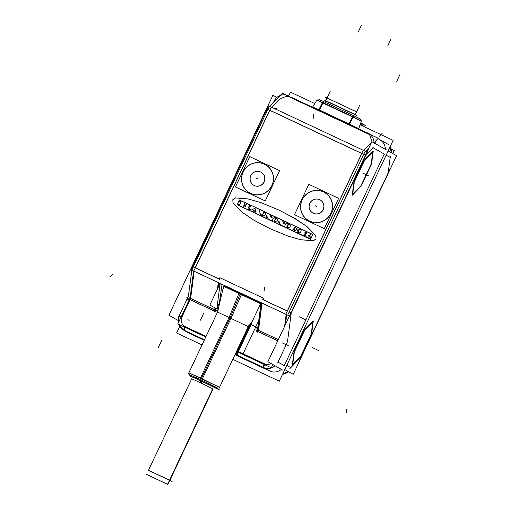 <?xml version="1.0" encoding="UTF-8"?>
<svg xmlns="http://www.w3.org/2000/svg" width="510" height="510" viewBox="0 0 510 510"><rect width="100%" height="100%" fill="white"/><g stroke="black" fill="none" stroke-linecap="round" stroke-linejoin="round"><path stroke-width="0.76" d="M391.412 152.79L389.965 147.097L391.412 152.79M380.084 139.912L379.861 139.785A11.073 10.869 119.4 0 1 385.343 149.302A11.073 10.869 119.4 0 0 379.153 139.421M384.266 154.052L284.255 365.619L384.266 154.052L373.103 147.753L365.778 155.346L291.248 313.019L287.653 340.514A5.17 0.982 -64.9 0 1 286.167 344.805L278.001 362.087L284.255 365.619L278.001 362.087L286.167 344.805A5.17 0.982 -64.9 0 0 287.653 340.514L291.248 313.019L365.778 155.346L373.103 147.753L384.266 154.052M281.399 369.361A11.073 10.869 119.4 0 1 270.657 371.407A11.073 10.869 119.4 0 0 281.399 369.361M269.682 371.006L234.97 354.711L269.682 371.006L263.428 367.481L237.341 355.234A28.056 0.389 25.3 0 1 235.186 354.246A28.056 0.389 25.3 0 0 237.341 355.234L263.428 367.481L269.682 371.006M184.524 327.069A3.691 0.701 115.1 0 0 183.855 330.129L204.453 339.8L184.365 330.365L190.625 333.897L204.223 340.285L190.625 333.897L184.365 330.365L204.453 339.8L182.656 329.556L189.165 333.228M312.891 321.255L304.636 329.817L312.891 321.255M311.215 334.095L312.815 321.835L311.215 334.095L300.919 355.865L311.215 334.095M292.721 364.369L300.919 355.865L292.721 364.369M293.926 352.455L292.313 364.797L293.926 352.455M304.177 330.397L294.098 351.734L304.177 330.397M282.661 374.098L288.112 371.458L282.661 374.098M308.588 220.658A16.243 15.944 -60.6 0 0 331.003 213.282A16.243 15.944 -60.6 0 0 324.545 192.359A16.243 15.944 -60.6 0 0 302.13 199.735A16.243 15.944 -60.6 0 0 308.582 220.651A16.243 15.944 119.4 0 1 302.583 198.817M249.537 192.939A16.243 15.944 -60.6 0 0 271.951 185.563A16.243 15.944 -60.6 0 0 265.5 164.641A16.243 15.944 -60.6 0 0 243.085 172.017A16.243 15.944 -60.6 0 0 249.53 192.933A16.243 15.944 119.4 0 1 243.538 171.099M253.444 219.957L270.013 228.678L287.563 235.939L300.766 239.77L313.312 240.784L316.085 238.903L315.779 235.569L307.001 226.574L292.44 217.03M295.947 219.058L278.836 210.018L261.286 202.75L248.083 198.919L235.531 197.905L232.764 199.792L233.07 203.12L241.848 212.115L253.215 219.823L270.013 228.678L287.563 235.939L300.766 239.77L313.312 240.784L316.085 238.903L315.779 235.569L307.001 226.574L295.628 218.873L278.836 210.018L261.286 202.75L248.083 198.919L235.531 197.905L232.764 199.792L233.07 203.12L241.848 212.115L253.215 219.823M266.628 108.808L267.036 109M370.47 134.493L371.694 135.067A3.691 0.701 -64.9 0 0 371.471 135.099L371.522 135.118M375.239 141.41L375.092 143.52M360.895 185.85L352.684 194.361L360.895 185.85L371.184 164.08L360.895 185.85M372.791 151.814L371.184 164.08L372.791 151.814M364.605 159.802L372.867 151.24L364.605 159.802M354.067 181.719L364.153 160.382L354.067 181.719M352.282 194.782L353.895 182.44L352.282 194.782M290.961 312.866L289.195 312.005L290.961 312.866M214.793 309.819L190.517 298.426L194.074 271.199L190.517 298.426L214.793 309.819L214.366 311.043L190.09 299.65L190.517 298.426L181.923 316.933A7.382 7.248 119.4 0 0 185.328 326.687L206.053 336.415L185.328 326.687A7.382 7.248 119.4 0 1 181.923 316.933L190.09 299.65L214.366 311.043L218.089 309.812L214.366 311.043L214.793 309.819L216.89 308.442L219.287 303.367L219.447 304.024L219.287 303.367L216.89 308.442L218.255 309.098L216.89 308.442L214.793 309.819L215.041 307.925L214.793 309.831L215.041 307.925M257.244 301.429L256.83 300.658L257.244 301.429M260.591 303.699L224.196 286.569L222.838 289.559L217.553 312.088L248.255 326.604L219.549 387.332L188.847 372.823L217.553 312.088L222.838 289.559M228.282 287.257L227.74 287.551L228.282 287.257M222.086 284.351L221.997 284.701L220.135 283.649L219.976 283.114L220.135 283.649A1.479 1.447 -60.6 0 1 220.231 283.477A1.479 1.447 -60.6 0 0 220.135 283.649L221.997 284.701L222.086 284.351M219.294 303.329L221.901 285.345L219.294 303.329M221.914 285.288L221.984 284.778L221.914 285.288M257.697 328.523L257.964 329.881M257.901 327.688L258.423 330.301L261.981 303.074L257.996 331.525L256.696 327.541L257.996 331.525L277.759 340.801L257.512 331.296M238.023 352.18A3.691 0.701 115.1 0 0 237.239 355.049A3.691 0.701 115.1 0 1 238.023 352.18L251.137 324.405L238.304 351.549L264.39 363.796L238.304 351.549L251.137 324.405M237.781 351.307L236.997 350.944L237.781 351.307M189.898 375.774L216.597 388.39M194.52 377.84L192.238 376.877M212.064 386.134L214.264 387.288M330.429 214.13A16.129 15.829 -60.6 0 0 324.475 192.455A16.129 15.829 -60.6 0 1 330.901 213.237A16.129 15.829 119.4 0 1 308.646 220.556A16.129 15.829 119.4 0 1 302.239 199.78A16.129 15.829 -60.6 0 1 324.481 192.455A16.129 15.829 -60.6 0 0 301.818 200.704M312.885 213.04A7.503 7.363 119.4 0 0 323.232 209.635A7.503 7.363 -60.6 0 0 320.255 199.977M320.197 199.945A7.503 7.363 -60.6 0 0 309.901 203.382A7.503 7.363 119.4 0 0 312.828 213.008M265.442 164.743A16.129 15.829 -60.6 0 1 271.849 185.519A16.129 15.829 119.4 0 1 249.594 192.837A16.129 15.829 119.4 0 1 243.187 172.061A16.129 15.829 -60.6 0 1 265.436 164.743A16.129 15.829 -60.6 0 0 242.773 172.986M253.833 185.321A7.503 7.363 119.4 0 0 264.186 181.917A7.503 7.363 -60.6 0 0 261.203 172.259M261.145 172.227A7.503 7.363 -60.6 0 0 250.85 175.663A7.503 7.363 119.4 0 0 253.776 185.296M240.758 202.495L240.554 201.743L239.668 201.322L240.095 200.411L239.668 201.322L240.567 201.75L240.79 202.47L239.974 204.191L239.152 204.529L238.266 204.115L237.858 204.982L246.496 209.036L248.478 209.31L249.014 208.87L248.523 206.926L249.014 208.87L248.478 209.31L246.496 209.036L237.794 204.95M248.51 204.363L249.9 205.613L249.262 206.83L248.421 207.232L249.262 206.83L249.9 205.613L248.727 204.472L240.114 200.417L239.623 201.303M238.246 204.108L237.838 204.975L238.246 204.108M244.985 207.2L245.52 206.263L243.844 205.479M243.927 205.517L243.461 206.493L245.029 207.226L245.488 206.25L245.029 207.226L243.461 206.493L243.927 205.517L245.45 206.231L243.939 205.524L243.417 206.467M246.196 204.395L245.692 205.345M245.737 205.371L244.309 204.701L244.768 203.726L244.309 204.701L245.737 205.371M244.787 203.732L246.158 204.376L244.787 203.732L244.264 204.676M256.613 208.029L255.414 208.042L256.613 208.029M256.645 208.048L258.717 209.017L256.645 208.048L255.338 208.067L251.449 209.948L255.351 208.074M258.774 209.049L259.399 209.871L259.979 213.314L260.871 214.729L261.585 215.061L259.979 213.314L259.399 209.871L258.838 209.081L256.536 207.997M261.649 215.092L261.241 215.896L254.821 212.88L255.255 211.962L254.821 212.88L261.241 215.896L261.63 215.08L261.203 215.87M255.274 211.969L256.154 211.918L255.969 211.561L253.999 210.636L256.154 211.918L255.274 211.969L254.796 212.868M253.687 210.56L253.534 211.083L253.687 210.56M254.19 211.656L253.534 211.083L254.19 211.656L254.044 212.115L254.19 211.656M249.364 210.318L253.368 212.198L249.409 210.337L249.817 209.476L249.409 210.337L249.836 209.482L250.62 209.846L249.836 209.482M251.424 209.961L250.62 209.846L251.424 209.961M255.535 209.508L255.918 210.222L255.07 210.222L255.07 209.82L255.07 210.222L255.918 210.222L255.854 209.661M255.102 209.801L255.504 209.534L255.089 210.228L255.089 209.795M264.786 212.001L269.082 214.022L264.786 212.001L264.365 212.861L265.002 213.161L264.365 212.861L264.792 212.001L264.32 212.836M271.447 217.827L269.395 214.162M271.435 217.77L270.638 215.857L271.435 217.77L272.219 217.203L271.964 217.751M271.957 216.489L272.212 217.196M271.307 216.183L271.913 216.469L271.365 216.214L271.804 215.297L271.333 216.202L271.785 215.284L275.54 217.05L271.798 215.297M274.565 217.713L273.43 218.082L272.327 220.416L271.403 220.798L268.094 218.911L271.403 220.798L272.327 220.416L273.43 218.082L275.145 217.987L275.534 217.05L275.1 217.961M266.367 215.698L268.591 219.478M266.035 216.393L266.755 215.787L266.035 216.393L266.175 217.145M266.22 217.171L266.003 216.457L266.947 217.509L266.22 217.171M266.475 218.414L266.947 217.515L266.475 218.414L262.357 216.482L266.475 218.414M262.357 216.482L262.529 215.704L263.128 215.717L262.529 215.704L262.357 216.482L262.548 215.685M263.147 215.73L264.46 216.017L265.378 214.213L264.46 216.017L262.446 215.724M265.053 213.186L265.41 214.143L265.092 213.205L264.288 212.823M277.108 217.789L281.405 219.804L277.115 217.789L276.656 218.631M282.604 220.894L281.431 219.816L282.604 220.894M282.623 220.951L281.443 219.816M284.287 223.533L283.758 223.552L284.542 222.985L283.758 223.552L282.565 220.824M284.28 222.277L284.561 222.953M283.688 221.997L284.236 222.258L283.688 221.997M284.108 221.072L283.656 221.984L284.108 221.072M287.423 223.75L287.857 222.832L284.127 221.079L283.624 221.965M280.379 224.623L283.726 226.58L284.65 226.198L285.753 223.871L287.468 223.769L287.927 222.864L284.121 221.079M279.091 221.544L280.392 224.629L279.091 221.544L278.69 221.48M278.358 222.175L278.67 221.512L278.498 222.934M279.27 223.297L278.798 224.202L274.673 222.264L274.852 221.487L275.445 221.506L274.852 221.487L274.673 222.264L278.798 224.202L279.27 223.297L278.326 222.245L279.263 223.297L278.753 224.177M276.337 221.92L275.47 221.512L276.337 221.92M277.083 221.302L277.701 219.995L277.083 221.302M277.376 218.969L277.689 219.988M276.688 218.643L277.325 218.949L276.688 218.643L277.096 217.776L276.688 218.643M290.502 225.745L290.33 225.114L290.528 225.72L290.33 225.114L289.317 224.636L289.75 223.718L289.317 224.636L290.33 225.114L290.528 225.72L289.629 227.619L289.1 227.913L287.85 227.454L287.436 228.321L296.801 232.713L297.496 232.394M289.769 223.731L298.949 228.034L289.769 223.731L289.272 224.61M298.987 228.059L299.255 228.837L298.784 229.838L298.031 230.182L298.784 229.838L299.255 228.837L298.911 228.021L299.211 228.894M294.06 227.855L294.461 227.122L296.265 227.97L296.495 229.455L298.012 230.169L298.79 229.8M294.455 227.122L296.265 227.97L296.495 229.455L296.291 228.894L296.514 229.462L298.012 230.169M294.085 227.868L294.442 227.116L294.085 227.868L294.946 228.276L294.085 227.868M296.61 229.819L294.716 230.545L293.103 229.793L293.078 228.984L294.531 229.27L295.016 228.308M296.552 229.825L295.813 230.182L296.552 229.825M298.05 231.234L297.591 230.246L296.788 229.863L297.681 230.284L298.076 231.208L297.636 230.265M297.496 232.433L298.057 231.24L297.496 232.433L296.82 232.726L297.496 232.433M309.627 233.051L300.537 228.78L309.634 233.051M310.539 234.268L309.895 233.248L310.539 234.268L310.156 235.218L310.539 234.268M309.105 235.384L310.156 235.218L309.105 235.384M308.658 235.639L308.99 236.716L308.658 235.639M311.023 237.501L310.781 236.869L309.895 237.144L308.99 236.716M310.966 237.596L310.769 236.863L310.099 237.003M304.323 233.867L305.324 234.339L305.547 235.894L306.682 237.418L310.099 238.361L310.998 237.571L310.08 237.029M305.605 235.492L306.529 237.341L307.925 237.998L310.099 238.361L310.998 237.571M305.643 235.41L305.273 234.313M304.4 233.905L303.992 234.772L304.731 235.116L303.992 234.772L304.4 233.905L305.222 234.288L304.419 233.911L303.966 234.753M304.808 235.155L304.291 236.168L298.261 233.338L298.669 232.471L298.261 233.338L304.291 236.168L304.776 235.135L304.24 236.143M298.229 233.319L298.688 232.477L299.568 232.891L298.688 232.477M300.396 232.554L299.568 232.891L300.396 232.554L301.212 230.832L300.396 232.554M300.989 230.112L301.212 230.832L300.989 230.112L300.09 229.685L300.989 230.112M300.046 229.666L300.537 228.786M306.574 232.809L306.147 233.599M306.191 233.618L304.738 232.936L305.12 232.126L304.738 232.936L306.191 233.618M305.133 232.133L306.535 232.79L305.133 232.133L304.699 232.917M169.824 480.433L148.467 470.335M178.054 320.42L168.912 315.263L272.92 95.236L276.86 97.461M288.883 95.963A11.073 10.869 -60.6 0 0 273.857 101.522L273.876 101.528M290.961 97.136L369.406 133.958M370.139 134.302L373.154 135.883M388.798 144.712L377.955 138.593M391.457 150.431A11.073 10.869 119.4 0 1 391.731 152.968M232.777 359.346L279.308 381.187L393.159 140.333L360.111 124.823M314.778 103.543L290.464 92.132L288.698 95.874M202.036 344.913L176.619 332.985L179.756 326.343M388.142 150.947L396.563 155.69L293.212 374.334L284.797 369.584M390.016 146.982A11.073 9.339 -172.5 0 1 391.514 152.847M390.819 148.888L391.176 149.086M391.138 149.213L390.953 148.703M390.8 148.62L394.217 150.546L392.789 153.561M288.188 371.503A11.073 9.492 -136 0 1 288.016 371.688A11.073 9.492 -136 0 1 282.597 374.238A11.073 10.869 -60.6 0 0 282.661 374.232M285.536 373.447A11.073 10.869 -60.6 0 0 288.437 371.643M304.821 329.906L294.117 352.55M313.395 321.23L304.445 330.518M311.514 334.509L313.261 321.153M301.047 356.458L311.75 333.814M292.472 365.128L301.429 355.846M294.359 351.855L292.612 365.211M179.348 315.39L179.284 315.352A11.073 10.869 119.4 0 0 178.315 322.875M184.55 330.435A11.073 10.869 119.4 0 1 178.768 324.366M181.107 316.971L179.035 316.047L187.533 298.07M190.039 298.12A3.691 3.2 -174.6 0 1 188.528 295.226A3.691 3.111 7.5 0 0 190.039 298.159L215.284 310.01L214.825 311.336L189.573 299.485L190.032 298.159A3.691 3.111 7.5 0 1 188.91 294.168M190.619 298.471L190.166 299.765M189.408 299.415L187.272 298.618L188.528 295.226L191.811 270.147L269.35 106.176L365.217 151.177L287.71 315.148L191.837 270.153L188.483 295.449M190.549 299.019L194.183 271.25M192.595 266.322L192.633 266.035A3.691 3.111 -172.5 0 0 192.2 267.183M219.969 279.416L194.718 267.565M190.957 269.784L193.787 271.065L271.294 107.087L268.47 105.806L191.046 269.815M267.827 109.395L363.694 154.396M365.625 151.381L368.908 147.976M373.868 142.832L378.254 138.28L282.387 93.279L269.764 106.367M267.514 108.126A3.691 3.162 -136 0 0 266.889 109.153L266.889 109.153M276.407 99.475A3.691 3.162 -136 0 0 275.126 100.234L274.979 100.381A3.691 3.162 44 0 1 276.261 99.628A3.691 3.162 44 0 0 274.973 100.393M370.496 134.506L371.707 135.073A3.691 0.701 -64.9 0 0 371.688 135.061M369.438 133.977L367.455 132.861A11.073 10.869 119.4 0 1 373.957 142.876M386.548 149.978L371.873 141.703L267.865 361.73L282.54 370.005M366.983 152.044L363.273 150.259L285.759 314.236L289.47 316.022M287.876 311.291L262.624 299.44M285.46 324.5L286.741 314.702M257.862 330.62L261.496 302.851M286.155 314.421L284.599 326.33M262.994 367.257A11.073 10.869 -60.6 0 0 275.011 365.759M271.39 371.822L264.881 368.15L235.199 354.22M237.654 355.368A3.691 2.607 -65.5 0 1 237.048 350.835A24.365 0.338 25.3 0 1 236.844 350.746M190.007 298.14L177.818 323.926L205.759 337.04M218.229 309.213L216.833 308.537L219.326 303.265M218.529 309.156L216.897 308.397L214.767 309.768L213.907 311.706L217.917 310.545M193.59 270.976L189.956 298.745M218.835 282.827L218.255 287.264M215.52 308.199L215.207 310.596M214.684 310.099L214.978 307.893M217.451 288.972L218.286 282.565M220.237 283.483L219.925 283.158M222.003 284.79L220.065 283.694A1.479 1.447 119.4 0 1 220.192 283.458M216.826 308.933L209.871 305.012L220.199 283.158M263.747 298.248L264.091 298.975L262.573 299.58M262.051 303.106L258.417 330.875M256.81 327.127C255.408 328.918 255.708 330.633 257.703 332.265L258.455 330.276M257.728 328.261L257.964 329.842M250.996 323.015L237.354 351.868L271.307 367.806L272.85 364.542M257.837 328.185L250.875 324.258L261.203 302.404M277.727 340.865L257.48 331.36L257.939 330.034L278.326 339.603M264.626 364.669A3.691 0.701 115.1 0 0 263.957 367.729M237.832 351.205A3.691 0.701 115.1 0 0 236.787 354.96M251.201 324.443L238.074 352.206L236.5 351.473M248.893 325.762L236.704 351.562A24.365 0.338 25.3 0 1 236.5 351.466M223.507 286.25L260.635 303.609M260.833 303.195L239.152 292.81L229.143 317.309L200.455 377.999M223.712 285.849L241.676 293.996L231.036 318.202L201.75 380.148L189.529 374.735M200.43 378.044L199.856 379.261L217.63 388.021M200.162 379.402L199.965 380.364L216.527 388.416M200.443 377.993L219.549 387.339M188.84 372.823L202.342 378.885M201.909 380.224L201.609 381.136L189.924 375.844M189.988 375.895L214.347 387.052L219.453 389.927L214.181 387.453M190.415 376.131L192.13 377.1M200.545 380.639L199.722 382.372L213.084 388.92M201.903 381.276L201.08 383.01L191.722 378.822M220.173 277.797L219.313 277.956L219.912 279.525M361.392 185.825L352.435 195.113M352.576 195.19L354.322 181.84M354.087 182.529L364.784 159.891M364.408 160.503L373.365 151.215M373.224 151.138L371.478 164.488M371.72 163.799L361.016 186.443M301.716 200.659A16.243 15.944 119.4 0 1 324.532 192.353A16.243 15.944 119.4 0 1 330.525 214.187M331.398 212.338A16.243 15.944 119.4 0 1 308.575 220.645M302.685 198.874A16.129 15.829 -60.6 0 0 308.633 220.549A16.129 15.829 -60.6 0 0 331.29 212.3M324.303 228.671L338.64 198.339L308.83 184.346L294.493 214.678L324.303 228.671M322.913 209.992A7.503 7.363 -60.6 0 0 320.146 199.914A7.503 7.363 -60.6 0 0 309.602 203.751M310.01 202.897A7.503 7.363 -60.6 0 0 312.777 212.982A7.503 7.363 -60.6 0 0 323.315 209.145M242.664 172.941A16.243 15.944 119.4 0 1 265.487 164.634A16.243 15.944 119.4 0 1 271.473 186.469M272.346 184.626A16.243 15.944 119.4 0 1 249.53 192.933M243.633 171.156A16.129 15.829 -60.6 0 0 249.581 192.831A16.129 15.829 -60.6 0 0 272.244 184.582M271.377 186.411A16.129 15.829 -60.6 0 0 265.429 164.736M265.251 200.953L279.595 170.62L249.785 156.627L235.441 186.96L265.251 200.953M263.861 182.28A7.503 7.363 -60.6 0 0 261.094 172.195A7.503 7.363 -60.6 0 0 250.557 176.033M250.958 175.179A7.503 7.363 -60.6 0 0 253.725 185.264A7.503 7.363 -60.6 0 0 264.263 181.426M300.505 239.706L313.554 240.765M287.289 235.837L301.021 239.821M269.656 228.505L287.908 236.06M252.877 219.619L270.345 228.831M241.619 211.937L253.444 219.95M232.911 202.91L242.033 212.262M232.783 199.716L233.102 203.171M235.594 197.899L232.719 199.85M248.319 198.97L235.269 197.912M261.534 202.84L247.803 198.855M279.168 210.171L260.916 202.617M292.428 217.024L278.479 209.846M307.205 226.74L295.379 218.726M315.913 235.767L306.791 226.415M316.041 238.96L315.722 235.505M313.229 240.777L316.104 238.827M239.203 204.555L238.17 204.07M239.987 204.115L239.101 204.504M240.809 202.4L239.929 204.249M239.592 201.291L240.624 201.775M248.67 204.433L239.917 200.328M240.114 200.417L248.44 204.325L249.925 205.664M249.849 205.543L249.173 206.824M249.32 206.818L248.415 206.945M248.842 207.717L248.364 207.168M248.67 210.171L237.15 204.765L239.407 199.977L250.933 205.383L248.67 210.171M248.74 207.608L248.969 208.928M249.02 208.794L248.395 209.31M248.536 209.285L246.419 208.998M237.654 204.886L246.655 209.113M245.08 207.251L243.385 206.454M244.692 203.688L246.253 204.421M245.788 205.396L244.233 204.663M259.399 209.935L258.831 209.074M259.979 213.384L259.373 209.788M260.922 214.761L259.953 213.237M261.681 215.105L260.795 214.691M254.681 212.81L261.362 215.947M255.733 212.179L255.178 211.924M256.147 211.873L255.631 212.134L256.147 211.873M255.924 211.548L256.128 211.943L255.924 211.548M253.897 210.592L256.02 211.586M253.604 210.553L254.025 210.655L253.604 210.553M253.553 211.095L253.712 210.553L253.553 211.095M254.222 211.707L253.515 211.076M253.317 212.185L254.012 212.115L254.152 211.624M249.32 210.298L253.464 212.243M250.671 209.871L249.741 209.438M251.481 209.941L250.544 209.808M255.484 207.997L251.328 209.992M261.853 216.291L248.689 210.114L250.977 205.275L264.142 211.452L261.853 216.291M255 209.859L255.587 209.463M255.841 209.693L255.497 209.527L255.841 209.693M255.835 209.584L255.912 210.286M255.535 210.432L255.899 210.177L255.535 210.432M255.631 210.483L254.994 210.184M269.184 214.066L264.671 211.95M270.3 215.169L269.388 214.162M270.631 215.851L270.243 215.041M271.964 217.706L271.409 217.725L271.964 217.706M272.257 217.094L271.919 217.808M271.256 216.163L272.008 216.514M275.642 217.094L271.696 215.245M273.405 218.108L274.552 217.706L275.196 218.012M272.283 220.473L273.449 218.012M272.34 220.339L271.345 220.766M268.713 219.529L271.454 220.817M266.73 215.685L268.113 218.975M265.965 216.52L266.386 215.628M266.998 217.534L266.144 217.132M266.43 218.395L266.934 217.502M262.261 216.438L266.545 218.446M264.065 216.157L263.052 215.679M264.467 215.979L263.97 216.112L264.467 215.979M264.779 215.443L264.403 216.068M265.429 214.072L264.715 215.577M265.366 214.206L265.085 213.205M274.017 222.143L261.777 216.399L264.072 211.542L276.312 217.292L274.017 222.143M281.507 219.848L276.994 217.732M283.77 223.609L282.891 221.506M284.287 223.495L283.732 223.514L284.287 223.495M284.58 222.876L284.242 223.59M283.579 221.946L284.331 222.296M287.965 222.883L284.019 221.028M286.849 223.482L287.519 223.794M285.727 223.896L286.875 223.488M284.606 226.255L285.772 223.794M283.649 226.536L284.663 226.121M281.035 225.312L283.777 226.599M279.046 221.467L280.436 224.757M278.664 221.512L279.078 221.569L278.664 221.512M278.281 222.303L278.709 221.41M279.321 223.323L278.466 222.921M274.584 222.22L278.868 224.234M274.871 221.467L274.686 222.283M275.502 221.531L274.769 221.512M276.388 221.946L275.368 221.467M276.79 221.761L276.292 221.895L276.79 221.761M277.102 221.225L276.726 221.85M277.752 219.855L277.038 221.359M276.611 218.605L277.427 218.994M286.339 227.925L274.099 222.181L276.394 217.33L288.634 223.074L286.339 227.925M299.16 228.136L289.552 223.629M298.739 229.902L299.274 228.767M296.418 229.417L298.082 230.201M296.482 228.467L296.246 228.996M296.438 228.563L296.221 227.944L296.438 228.563M294.366 227.077L296.316 227.989M295.035 228.314L294.009 227.836M294.48 229.245L295.009 228.301M294.582 229.29L293.314 228.843M293.448 228.888L293.033 229.041M293.11 228.92L292.957 229.583M292.938 229.443L293.148 229.825M294.767 230.571L293.027 229.755M294.64 230.507L295.583 230.494M295.845 230.118L295.475 230.584M296.469 229.819L296.839 229.889M297.693 230.29L296.712 229.831M297.451 232.49L298.095 231.132M287.238 228.225L296.998 232.809M296.801 232.713L287.436 228.321L287.869 227.466L287.398 228.295M287.863 227.466L289.1 227.913L289.629 227.619L290.528 225.72M287.767 227.415L289.157 227.925M289.055 227.893L289.629 227.581M290.547 225.649L289.584 227.683M289.24 224.598L290.381 225.133M297.477 233.147L286.76 228.117L289.049 223.278L299.759 228.308L297.477 233.147M309.806 233.134L300.326 228.684M309.933 233.287L309.557 233.013L309.933 233.287M310.552 234.332L309.825 233.191M310.112 235.225L310.513 234.23M309.022 235.359L310.207 235.174M308.786 235.314L309.162 235.391M308.665 235.658L308.888 235.339M308.99 236.787L308.614 235.569M309.946 237.093L308.977 236.64L309.277 237.15M310.851 237.851L311.017 237.501M310.016 238.361L310.909 237.717M307.849 237.96L310.163 238.348M306.606 237.379L307.976 238.023M305.522 235.818L306.516 237.335M305.63 235.422L305.547 235.958M305.598 235.467L305.311 234.332M304.827 235.161L303.915 234.734M298.127 233.274L304.4 236.213M299.625 232.917L298.592 232.433M300.409 232.477L299.523 232.866M301.231 230.756L300.352 232.611M301.18 230.858L300.976 230.106M300.007 229.647L301.047 230.137M310.475 239.311L297.489 233.217L299.803 228.321L312.789 234.422L310.475 239.311M305.044 232.088L306.631 232.834M306.242 233.644L304.661 232.898M358.772 128.654L348.464 123.643M318.642 110.134L318.858 109.746L349.56 124.159L349.35 124.542M319.961 110.268L312.694 106.972L311.859 107.368M323.499 103.052L316.908 100.049L312.573 107.17M358.689 128.871L361.443 121.004L352.098 116.459M318.756 109.956L322.441 102.542L353.149 116.956L349.458 124.37M322.339 102.746L353.047 117.16L353.207 116.879M323.55 102.963L352.161 116.388M322.441 102.555A4.431 0.842 -64.9 0 1 323.397 101.477L354.099 115.891A4.431 0.842 -64.9 0 0 353.149 116.968M323.397 101.477L319.451 99.699L316.92 100.068M361.418 121.004L360.098 118.817L354.055 115.923M360.321 124.223L363.018 125.651L362.808 124.236M360.787 122.878L365.542 125.562L362.852 124.3M362.935 125.823L360.162 124.669M212.785 388.665L167.58 484.302L167.905 484.5L146.619 474.466L167.905 484.5L167.58 484.302L212.785 388.665M146.905 474.529L167.822 484.436L213.033 388.798L167.822 484.436L146.905 474.529M148.442 470.379L168.019 479.355L172.106 481.657L169.766 480.56M291.274 367.914L286.779 365.383L290.815 367.653L301.187 356.898L388.167 172.89L390.188 157.424L386.159 155.148L390.654 157.686M183.798 330.078A11.073 10.869 119.4 0 1 178.882 324.424M178.392 322.709A11.073 10.869 119.4 0 1 179.106 316.066M184.327 330.34A3.691 0.701 -64.9 0 1 185.047 327.318A3.691 0.701 -64.9 0 0 184.327 330.34M187.425 298.458L189.44 299.344L187.368 298.42L179.201 315.703M219.415 279.321L219.644 278.842L219.447 279.257L195.171 267.865L269.701 110.192L361.883 153.465L287.353 311.132L263.077 299.74L263.294 299.287L263.045 299.803M331.003 213.282A16.243 15.944 -60.6 0 0 323.506 191.824A16.243 15.944 -60.6 0 0 302.13 199.735A16.243 15.944 -60.6 0 0 309.627 221.193A16.243 15.944 -60.6 0 0 331.003 213.282M271.951 185.563A16.243 15.944 -60.6 0 0 264.46 164.105A16.243 15.944 -60.6 0 0 243.085 172.017A16.243 15.944 -60.6 0 0 250.576 193.475A16.243 15.944 -60.6 0 0 271.951 185.563M271.607 107.234L278.696 99.883C284.293 96.409 288.239 95.612 290.541 97.486L369.597 134.595L371.956 141.748L369.597 134.595L290.541 97.486C288.239 95.612 284.293 96.409 278.696 99.883L271.607 107.234M291.051 97.212A3.691 0.701 115.1 0 0 290.827 97.244A3.691 0.701 115.1 0 1 291.044 97.206L370.107 134.321M371.58 142.322L363.789 150.501L371.58 142.322M365.492 155.199L363.726 154.332M286.257 314.472L284.752 326.011L286.257 314.472M275.139 365.836A11.073 10.869 119.4 0 1 263.906 367.691A11.073 10.869 119.4 0 0 275.139 365.836M271.033 363.515A7.382 7.248 119.4 0 1 264.39 363.796A7.382 7.248 119.4 0 0 271.033 363.515M236.71 354.718A3.691 2.544 -65.5 0 1 236.213 352.072A3.691 2.544 -65.5 0 0 236.71 354.718A3.691 2.544 -65.5 0 1 236.213 352.072M217.547 288.768L218.35 282.597M216.897 308.397L220.122 283.732L216.897 308.397M220.116 277.848L263.747 298.324L220.116 277.848M277.759 340.801L257.996 331.525L258.423 330.301L278.307 339.634L258.423 330.301L261.981 303.074M263.389 367.449A3.691 0.701 -64.9 0 1 264.103 364.427A3.691 0.701 -64.9 0 0 263.389 367.449M201.399 378.439L230.08 317.755L240.204 293.875L260.578 303.648M240.204 293.875L224.196 286.569M192.519 377.145L200.793 380.696L213.875 387.243M201.029 379.81L200.8 380.689M330.901 213.237A16.129 15.829 119.4 0 1 309.678 221.085A16.129 15.829 119.4 0 1 302.239 199.78A16.129 15.829 -60.6 0 1 323.461 191.932A16.129 15.829 -60.6 0 1 330.901 213.237M323.232 209.635A7.503 7.363 -60.6 0 0 319.77 199.729A7.503 7.363 -60.6 0 0 309.901 203.382A7.503 7.363 119.4 0 0 313.363 213.288A7.503 7.363 119.4 0 0 323.232 209.635M271.849 185.519A16.129 15.829 119.4 0 1 250.627 193.366A16.129 15.829 119.4 0 1 243.187 172.061A16.129 15.829 -60.6 0 1 264.409 164.214A16.129 15.829 -60.6 0 1 271.849 185.519M264.186 181.917A7.503 7.363 -60.6 0 0 260.725 172.01A7.503 7.363 -60.6 0 0 250.85 175.663A7.503 7.363 119.4 0 0 254.311 185.57A7.503 7.363 119.4 0 0 264.186 181.917M240.567 201.75L240.79 202.47L239.974 204.191L239.152 204.529L238.266 204.115M270.58 215.724L269.108 214.028M274.603 217.732L275.145 217.987L275.578 217.069M266.768 215.755L268.069 218.841M283.758 223.552L282.961 221.64M280.927 225.267L283.726 226.58L284.65 226.198L285.753 223.871L287.468 223.769L287.901 222.851M296.291 228.933L296.495 229.455M296.265 227.97L296.463 228.537M295.762 230.239L294.716 230.545L292.957 229.519L293.39 228.869L294.531 229.27L294.984 228.295M348.757 124.268L352.486 116.816L322.964 102.963L352.486 116.816L348.942 123.949L319.413 110.09L322.964 102.963L319.413 110.09L348.942 123.949L348.757 124.268M319.234 110.409L319.413 110.09L319.234 110.409M323.066 102.784L352.589 116.643A4.431 0.842 -64.9 0 1 353.487 115.63L323.965 101.77L353.487 115.63A4.431 0.842 -64.9 0 0 352.589 116.643L323.066 102.784A4.431 0.842 -64.9 0 1 323.965 101.77A4.431 0.842 -64.9 0 0 323.066 102.784M316.99 100.036L361.297 120.908M346.341 412.87L346.851 408.937M388.123 173.215L390.373 156.041M289.884 368.622L301.41 356.668M299.447 360.583L389.908 169.205M312.445 347.648L319.005 350.727L312.445 347.648M189.095 320.356L187.871 319.668M189.847 299.51L196.407 302.589M189.994 300.097A3.691 1.147 -151.2 0 0 186.717 299.797M192.531 266.449L192.576 266.118M305.796 319.846L299.236 316.767L305.796 319.846M158.368 347.367L161.523 340.693M275.081 108.866L276.452 108.388M110.084 276.7L112.723 273.966M384.489 154.179L372.88 147.632M399.916 74.645L396.761 81.319M367.27 152.197L289.756 316.174M313.752 114.336L313.236 118.269M291.318 312.471L287.583 341.069M282.03 342.777L288.59 345.863M286.333 344.46L277.835 362.431M277.873 362.017L284.382 365.689M238.68 355.846A3.691 2.728 -65.6 0 1 237.781 351.173M217.674 310.182L218.325 308.805M186.214 297.808L192.78 300.887M189.605 299.421L214.857 311.272M264.524 287.678L264.008 291.618M259.456 302.073L260.68 302.762M257.148 331.105L263.708 334.184M263.95 367.723L236.819 354.992M258.137 321.938L242.907 354.157M201.22 380.951L200.398 382.691L201.22 380.951M200.411 320.184L203.566 313.51M382.111 133.467L379.472 136.208M373.25 147.6L365.632 155.499M362.572 173.011L369.132 176.09L362.572 173.011M316.57 206.505L315.339 205.817L316.57 206.505M257.518 178.793L256.294 178.098L257.518 178.793M319.228 109.905L325.794 112.99M358.173 32.175L361.329 25.5M319.343 110.236L323.034 102.816M387.702 46.034L390.851 39.359M327.484 97.098L326.355 99.495M323.04 102.822A4.431 0.842 -64.9 0 1 323.984 101.758M357.006 110.957L355.878 113.347M356.318 112.417L357.529 109.86M326.795 98.557L328.006 96.001M355.158 114.603L348.598 111.524M354.648 114.259L323.939 99.845M355.26 114.661L358.415 107.986M325.833 100.859L332.392 103.938M326.349 101.203L357.051 115.617M325.737 100.801L328.886 94.127M327.911 96.199L325.386 101.535M357.433 110.058L354.909 115.394M359.709 105.251L356.554 111.926L349.994 108.847M356.222 111.684L325.514 97.27M327.025 98.067L330.18 91.392M212.931 388.741L169.658 480.28M169.645 480.312L148.646 470.456M286.779 365.383L290.815 367.653L301.187 356.898L388.167 172.89L390.188 157.424L386.159 155.148M219.644 278.842L219.447 279.257L195.171 267.865L269.701 110.192L361.883 153.465L287.353 311.132L263.077 299.74L263.294 299.287M349.528 124.23L358.702 128.934M322.371 102.682L316.825 100.183L312.655 107.036L318.826 109.816M353.079 117.096L361.392 121.157L358.74 128.724M319.375 99.692L323.372 101.49M353.175 116.924L361.399 120.934M354.08 115.904L360.149 118.868M360.277 124.332L362.967 125.76L362.808 126.091L363.018 125.651L362.795 124.217L360.755 122.967M183.594 329.97L178.851 324.411L183.594 329.97M178.366 322.766L179.042 316.047L178.366 322.766M192.123 267.731L266.979 108.961M277.478 98.373L277.032 98.659M371.509 135.073L368.475 133.365M261.114 302.347L257.703 328.434M252.214 321.421L248.255 326.604L252.214 321.421M217.878 387.931L216.68 388.365L217.878 387.931M189.44 374.493L189.816 375.532L189.44 374.493M213.116 388.843L169.849 480.388M191.76 378.745L148.525 470.207M192.174 267.431L192.487 266.551M291.293 97.327L369.546 134.053M261.075 302.653L257.556 329.568M218.127 310.877L188.273 374.034M248.829 325.386L218.975 388.55"/></g></svg>
